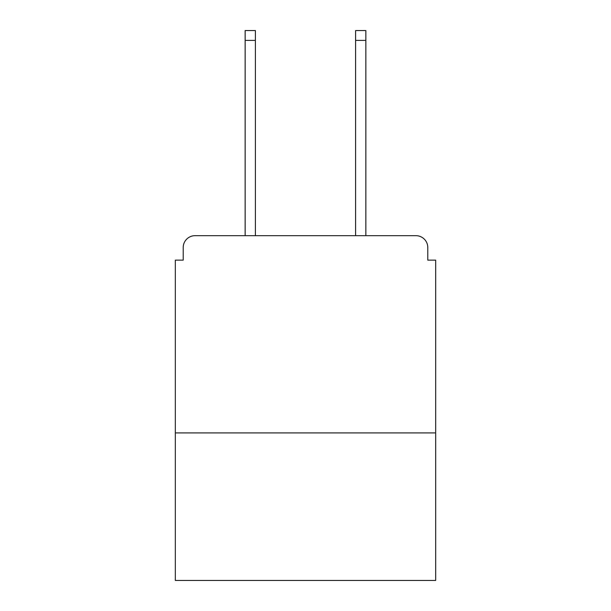 <?xml version="1.0" encoding="UTF-8"?>
<svg xmlns="http://www.w3.org/2000/svg" width="611" height="611" viewBox="0 0 611 611"><rect width="100%" height="100%" fill="white"/><g stroke="black" fill="none" stroke-linecap="round" stroke-linejoin="round"><path stroke-width="0.92" d="M435.674 432.916L435.674 260.133L427.784 260.133L427.784 247.508A11.83 11.83 0 0 0 415.954 235.678L195.046 235.678A11.83 11.83 0 0 0 183.216 247.508L183.216 260.133L175.326 260.133L175.326 580.45L435.674 580.45L435.674 432.916L175.326 432.916M183.216 247.508L183.216 260.133M415.954 235.678L367.035 235.678M243.965 235.678L195.046 235.678M427.784 260.133L427.784 247.508M255.398 40.41L245.148 40.41L245.148 30.55L255.398 30.55L255.398 235.678M245.148 40.41L245.148 235.678M365.852 30.55L365.852 40.41L355.602 40.41L355.602 30.55L365.852 30.55M355.602 235.678L355.602 40.41M365.852 235.678L365.852 40.41"/></g></svg>
